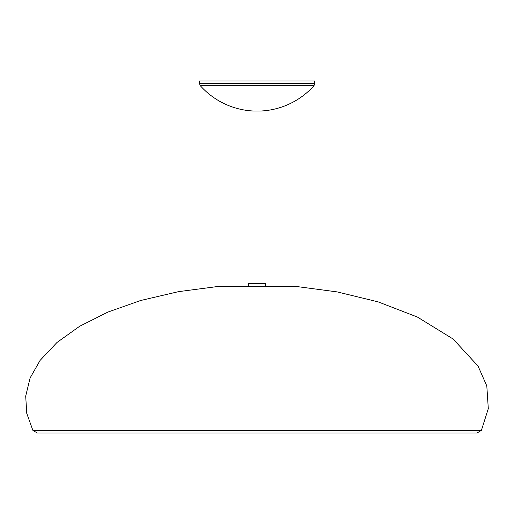 <?xml version="1.0" encoding="UTF-8"?>
<svg xmlns="http://www.w3.org/2000/svg" width="514" height="514" viewBox="0 0 514 514"><rect width="100%" height="100%" fill="white"/><g stroke="black" fill="none" stroke-linecap="round" stroke-linejoin="round"><path stroke-width="0.77" d="M295.357 286.349L337.107 291.894L378.028 301.834L417.31 317.003L453.117 339.022L478.071 366.103L486.809 385.969L488.3 408.643L481.419 430.327L32.845 430.327L26.76 413.359L25.7 396.088L30.12 377.938L40.079 360.417L56.97 342.485L79.619 326.294L107.908 312.075L140.63 300.51L178.493 291.656L218.906 286.349L295.357 286.349L219.092 286.337M253.184 111.005L261.163 111.005A76.252 76.252 0 0 0 313.977 85.69L200.287 85.69A76.252 76.252 0 0 0 253.1 111.005L253.184 111.005M200.287 85.69L199.509 83.641L199.509 80.961L314.754 80.961L314.754 83.641L313.977 85.69M265.584 283.599L265.198 283.22L249.065 283.22L248.68 283.599L265.584 283.599L265.584 286.349M199.509 83.641L314.754 83.641M288.058 286.337L265.584 286.337M481.419 430.327L476.979 433.039L37.284 433.039L32.845 430.327M248.68 283.599L248.68 286.349"/></g></svg>
